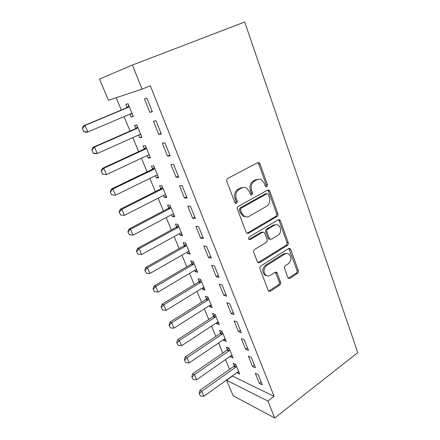 <?xml version="1.0" encoding="UTF-8"?>
<svg xmlns="http://www.w3.org/2000/svg" width="440" height="440" viewBox="0 0 440 440"><rect width="100%" height="100%" fill="white"/><g stroke="black" fill="none" stroke-linecap="round" stroke-linejoin="round"><path stroke-width="0.66" d="M266.865 186.681L267.482 184.712L259.99 163.829L259.012 162.668L257.664 162.685L227.777 178.387C226.787 179.053 226.474 180.031 226.837 181.319L234.927 202.681L235.538 203.423L236.627 203.423L237.276 201.388L236.242 198.655C235.114 194.601 236.099 191.505 239.195 189.354L241.692 188.001C243.271 187.193 244.844 187.181 246.411 187.979L249.321 191.477L250.943 194.937L251.966 194.931L252.599 192.929L251.603 190.223C250.514 186.214 251.477 183.167 254.485 181.071L256.911 179.762C258.39 178.998 259.864 178.981 261.344 179.702L264.303 183.249L265.265 185.933L265.903 186.698L266.865 186.681M265.738 186.593L266.211 184.718L258.731 163.9L257.642 162.696M235.444 203.363L236.06 201.344L235.032 198.622L236.242 198.655M250.811 194.854L251.356 192.913L250.365 190.212L251.603 190.223M287.892 277.486L288.563 278.35L290.037 278.295L297.484 273.389C298.331 272.696 298.606 271.783 298.309 270.649L290.702 249.442L289.971 248.512L288.552 248.556L260.86 265.947C259.947 266.662 259.649 267.614 259.98 268.802L268.18 290.433L268.824 291.269L270.413 291.225L279.752 285.07C280.632 284.356 280.913 283.426 280.599 282.277L277.222 273.152L276.54 272.278L275.017 272.322L270.353 275.319C268.917 276.188 267.514 276.221 266.156 275.418C263.109 272.173 263.285 268.862 266.673 265.496L284.856 254.018C286.165 253.242 287.447 253.198 288.695 253.886C291.786 257.043 291.682 260.326 288.376 263.725L285.417 265.628C284.548 266.327 284.268 267.251 284.576 268.406L287.892 277.486M274.087 396.319L150.315 85.789L142.104 89.139L108.455 100.287L99.501 79.068L132.396 65.049L244.706 22L357.748 352.622L274.72 418L267.889 401.066L274.087 396.319L232.424 376.09L226.6 380.264L267.889 401.066M132.396 65.049L142.104 89.139M277.013 216.48C277.904 215.815 278.196 214.885 277.877 213.691L269.791 191.158L268.901 190.075L267.526 190.097L238.348 206.365C237.38 207.048 237.072 208.016 237.424 209.275L246.153 232.298L246.939 233.277L248.512 233.266L277.013 216.48L275.737 216.398C276.628 215.732 276.914 214.808 276.595 213.615L268.521 191.147L267.608 190.058M280.406 220.743L288.244 242.6C288.552 243.76 288.272 244.684 287.402 245.361L259.633 262.691L258.044 262.719L257.334 261.817L253.743 252.335C253.407 251.13 253.704 250.173 254.634 249.464L266.216 242.418C267.124 241.731 267.416 240.785 267.091 239.591L264.759 233.282L263.978 232.309L262.482 232.337L250.305 239.591L249.2 239.602C248.331 238.711 248.358 237.815 249.293 236.913L278.201 219.775L279.598 219.742L280.406 220.743L279.12 220.644L286.957 242.44L288.244 242.6M252.527 366.471L255.464 367.763L251.284 357.379L248.358 356.158L252.527 366.471L254.403 365.123M230.247 356.334L230.439 356.796L233.068 357.951L228.993 348.084L226.375 346.99L227.48 349.657M238.441 331.617L241.335 332.673L236.99 321.877L234.108 320.892L238.441 331.617L240.383 330.303M216.403 322.916L216.716 323.68L219.302 324.627L215.072 314.386L212.504 313.506L213.631 316.228M223.79 295.361L226.639 296.164L222.107 284.922L219.28 284.196L223.79 295.361L225.797 294.085M202.031 288.228L202.477 289.311L205.013 290.032L200.618 279.395L198.105 278.746L199.254 281.523M208.544 257.615L211.327 258.148L206.613 246.433L203.841 245.988L208.544 257.615L210.617 256.388M187.099 252.181L187.693 253.611L190.163 254.089L185.597 243.029L183.139 242.632L184.316 245.471M192.654 218.29L195.371 218.526L190.454 206.311L187.754 206.168L192.654 218.29L194.805 217.113M171.567 214.698L172.321 216.502L174.73 216.716L169.978 205.211L167.585 205.084L168.79 207.988M176.083 177.281L178.728 177.199L173.597 164.45L170.973 164.632L176.083 177.281L178.316 176.165M155.413 175.692L156.327 177.903L158.664 177.832L153.72 165.853L151.404 166.018L152.631 168.982M158.791 134.481L161.354 134.046L155.991 120.725L153.45 121.27L158.791 134.481L161.106 133.43M138.584 135.075L139.678 137.72L141.939 137.335L136.785 124.856L134.552 125.34L135.806 128.37M116.16 97.735L121.303 110.038M124.047 116.611L130.081 131.054M132.831 137.643L138.677 151.641M141.433 158.235L147.103 171.809M149.859 178.409L155.359 191.571M158.114 198.176L163.449 210.941M166.205 217.547L171.375 229.928M174.136 236.533L179.152 248.545M181.913 255.151L186.774 266.8M189.536 273.405L194.255 284.702M197.016 291.308L201.591 302.269M204.347 308.869L208.791 319.506M211.547 326.101L215.859 336.418M218.609 343.007L222.789 353.023M225.539 359.607L229.598 369.32M129.905 114.125L131.098 117.002L133.315 116.452L128.051 103.714L125.862 104.363L127.133 107.432M149.853 112.371L152.372 111.749L146.889 98.131L144.403 98.868L149.853 112.371L152.218 111.353M147.081 155.59L148.088 158.015L150.387 157.79L145.343 145.569L143.066 145.888L144.304 148.885M167.53 156.112L170.137 155.854L164.89 142.824L162.311 143.187L167.53 156.112L169.802 155.029M163.57 195.393L164.401 197.395L166.777 197.466L161.931 185.735L159.577 185.746L160.793 188.678M184.454 198L187.138 198.083L182.116 185.603L179.454 185.62L184.454 198L186.648 196.856M179.41 233.624L180.081 235.24L182.523 235.587L177.865 224.306L175.439 224.043L176.627 226.914M200.679 238.156L203.434 238.546L198.616 226.584L195.882 226.287L200.679 238.156L202.791 236.957M194.634 270.375L195.156 271.634L197.659 272.234L193.182 261.388L190.696 260.86L191.857 263.67M216.244 276.678L219.06 277.354L214.44 265.876L211.64 265.287L216.244 276.678L218.284 275.429M209.286 305.734L209.666 306.658L212.223 307.494L207.911 297.055L205.37 296.291L206.509 299.041M231.193 313.671L234.058 314.6L229.625 303.584L226.771 302.726L231.193 313.671L233.162 312.373M223.388 339.779L223.641 340.395L226.248 341.44L222.096 331.392L219.505 330.402L220.622 333.097M245.553 349.217L248.468 350.389L244.206 339.801L241.302 338.695L245.553 349.217L247.462 347.881M236.973 372.581L239.762 374.154L235.757 364.469L233.123 363.275L234.212 365.915M259.364 383.4L262.328 384.797L258.225 374.616L255.277 373.285L259.364 383.4L261.212 382.03M274.72 418L233.134 395.742L226.6 380.264M131.098 117.002L133.172 116.111M139.678 137.72L141.719 136.802M148.088 158.015L150.095 157.075M156.327 177.903L158.296 176.935M164.401 197.395L166.337 196.405M172.321 216.502L174.224 215.49M180.081 235.24L181.951 234.201M187.693 253.611L189.53 252.555M195.156 271.634L196.966 270.556M202.477 289.311L204.264 288.216M209.666 306.658L211.42 305.541M216.716 323.68L218.444 322.548M223.641 340.395L225.341 339.245M230.439 356.796L232.111 355.63M237.111 372.906L238.755 371.723M258.467 179.229L255.657 179.784L256.911 179.762M250.365 190.212C249.277 186.219 250.234 183.178 253.237 181.093L255.657 179.784M243.463 187.424L240.471 188.001L241.692 188.001M235.032 198.622C233.904 194.579 234.883 191.494 237.98 189.349L240.471 188.001M246.945 233.282L275.737 216.398M268.356 194.513L267.74 193.765L266.767 193.781L241.219 208.104L240.576 210.133L241.654 212.982L244.321 216.26C245.96 217.14 247.599 217.135 249.255 216.238L266.558 206.322C269.473 204.21 270.408 201.207 269.363 197.307L268.356 194.513M266.827 193.749L265.502 193.76L266.767 193.781M245.801 216.821L243.1 216.172L240.433 212.905L239.36 210.067L239.998 208.043L265.502 193.76M257.956 262.658L286.116 245.196C286.985 244.519 287.26 243.601 286.957 242.44M262.812 232.183L261.228 232.199L249.079 239.431L250.305 239.591M277.964 235.274C281.369 233.42 281.485 226.837 278.135 225.176C276.887 224.516 275.616 224.543 274.335 225.269L267.834 229.141C266.926 229.823 266.635 230.764 266.964 231.968L269.28 238.266L270.045 239.223L271.524 239.195L277.964 235.274M276.001 224.714L273.064 225.159L274.335 225.269M269.968 239.179L268.78 239.074L268.015 238.117L265.705 231.836C265.375 230.637 265.666 229.697 266.574 229.02L273.064 225.159M279.12 220.644L278.382 219.681M286.77 253.402L283.575 253.825L284.856 254.018M266.778 275.737L264.902 275.16C261.866 271.92 262.037 268.62 265.419 265.265L283.575 253.825M268.659 291.143L278.482 284.784C279.356 284.075 279.642 283.145 279.329 282.002L275.418 272.135M288.376 278.212L296.186 273.141C297.033 272.454 297.308 271.541 297.006 270.413L288.816 248.424M128.915 105.804L126.506 107.861L83.595 125.813L84.986 125.45L87.857 131.995L130.719 113.779L132.132 113.592M130.141 114.026L132.258 113.9M83.925 131.615L87.857 131.995L86.46 132.314L83.694 131.67L82.484 128.348L83.694 131.67M129.212 106.524L128.084 107.41L84.986 125.45L82.484 128.348M82.253 128.403L83.595 125.813M137.561 126.731L135.19 128.805L93.06 147.334L94.49 147.103L97.3 153.505L139.381 134.717L140.773 134.503M139.216 134.788L140.839 134.662M93.418 153.142L97.3 153.505L95.859 153.703L93.181 153.175L92.004 149.947L93.181 153.175M137.913 127.584L136.802 128.48L94.49 147.103L92.004 149.947M91.767 149.98L93.06 147.334M146.031 147.235L143.698 149.325L102.328 168.405L103.791 168.295L106.541 174.565L147.868 155.227L149.232 154.985L148.214 155.1M102.707 174.218L106.541 174.565L102.46 174.229L101.326 171.083L102.46 174.229M146.432 148.209L145.338 149.116L103.791 168.295L101.326 171.083M101.085 171.1L102.328 168.405M154.325 167.321L152.037 169.433L111.397 189.03L112.899 189.035L115.588 195.173L156.184 175.318L157.52 175.054M111.799 194.843L115.588 195.173L111.551 194.838L110.198 191.774L111.551 194.838M154.776 168.416L153.703 169.334L112.899 189.035L110.446 191.78M110.198 191.774L111.397 189.03M162.459 187.006L160.204 189.134L120.28 209.226L121.814 209.347L124.449 215.358L164.329 195.003L165.644 194.722M119.125 212.014L120.703 215.045L119.125 212.014L120.28 209.226M162.954 188.215L161.904 189.139L121.814 209.347L119.378 212.042M124.449 215.358L120.703 215.045M170.429 206.299L168.212 208.445L128.975 229.014L130.543 229.24L133.128 235.125L172.315 214.302L173.607 214M127.87 231.841L129.426 234.823L127.87 231.841L128.975 229.014M170.973 207.62L169.934 208.555L130.543 229.24L128.128 231.886M133.128 235.125L129.426 234.823M178.239 225.22L176.061 227.376L137.5 248.391L139.095 248.721L141.625 254.49L180.142 233.216L181.412 232.898M136.433 251.262L137.968 254.205L136.433 251.262L137.5 248.391M178.827 226.644L177.81 227.585L139.095 248.721L136.697 251.323M141.625 254.49L137.968 254.205M185.906 243.771L183.761 245.938L145.849 267.382L147.477 267.812L149.958 273.466L187.814 251.768L189.068 251.427M144.821 270.292L146.339 273.19L144.821 270.292L145.849 267.382M186.532 245.295L185.531 246.24L147.477 267.812L145.09 270.369M149.958 273.466L146.339 273.19M193.419 261.96L191.312 264.143L154.033 286L155.689 286.523L158.12 292.061L195.344 269.957L196.57 269.599M153.048 288.943L154.539 291.803L153.048 288.943L154.033 286M194.09 263.582L193.1 264.534L155.689 286.523L153.318 289.031M158.12 292.061L154.539 291.803M200.788 279.807L198.715 281.996L162.058 304.243L163.735 304.86L166.122 310.288L202.725 287.798L203.935 287.419M161.106 307.225L162.58 310.041L161.106 307.225L162.058 304.243M201.498 281.523L200.524 282.48L163.735 304.86L161.387 307.329M166.122 310.288L162.58 310.041M208.021 297.319L205.981 299.519L169.923 322.135L171.628 322.834L173.965 328.163L209.968 305.3L211.156 304.909M169.01 325.144L170.467 327.921L169.01 325.144L169.923 322.135M208.769 299.118L207.812 300.086L171.628 322.834L169.29 325.264M173.965 328.163L170.467 327.921M215.122 314.501L213.109 316.712L177.639 339.675L179.366 340.461L181.654 345.686L217.074 322.476L218.246 322.069M176.759 342.716L178.195 345.461L176.759 342.716L177.639 339.675M215.897 316.388L214.957 317.356L179.366 340.461L177.045 342.854M181.654 345.686L178.195 345.461M222.068 331.381L220.105 333.586L185.202 356.884L186.951 357.753L189.2 362.874L224.048 339.334L225.203 338.91M184.36 359.953L185.779 362.659L184.36 359.953L185.202 356.884M222.899 333.333L221.975 334.307L186.951 357.753L184.646 360.102M189.2 362.874L185.779 362.659M228.839 348.018L226.974 350.147L192.627 373.764L194.398 374.709L196.603 379.731L230.896 355.877L232.029 355.438M191.813 376.86L193.215 379.533L191.813 376.86L192.627 373.764M229.768 349.965L228.855 350.944L194.398 374.709L192.11 377.02M196.603 379.731L193.215 379.533M235.494 364.348L233.717 366.41L199.909 390.324L201.702 391.347L203.863 396.275L237.617 372.119L238.733 371.668M199.128 393.448L200.514 396.083L199.128 393.448L199.909 390.324M236.511 366.295L235.615 367.279L201.702 391.347L199.424 393.618M203.863 396.275L200.514 396.083M266.211 184.718L267.482 184.712M236.06 201.344L237.276 201.388M251.356 192.913L252.599 192.929M253.237 181.093L254.485 181.071M237.98 189.349L239.195 189.354M258.731 163.9L259.99 163.829M247.286 233.129L248.512 233.266M268.521 191.147L269.791 191.158M276.595 213.615L277.877 213.691M239.998 208.043L241.219 208.104M239.36 210.067L240.576 210.133M240.433 212.905L241.654 212.982M286.116 245.196L287.402 245.361M258.39 262.471L259.633 262.691M261.228 232.199L262.482 232.337M266.574 229.02L267.834 229.141M265.705 231.836L266.964 231.968M268.015 238.117L269.28 238.266M265.419 265.265L266.673 265.496M275.952 272.905L277.222 273.152M279.329 282.002L280.599 282.277M278.482 284.784L279.752 285.07M269.159 290.923L270.413 291.225M289.405 249.26L290.702 249.442M297.006 270.413L298.309 270.649M296.186 273.141L297.484 273.389M288.75 278.031L290.037 278.295M130.625 113.817L131.329 113.636M126.506 107.861L128.084 107.41M127.034 107.52L128.612 107.074M139.623 134.629L139.981 134.563M135.19 128.805L136.802 128.48M135.713 128.464L137.324 128.133M143.698 149.325L145.338 149.116M144.21 148.979L145.855 148.764M152.037 169.433L153.703 169.334M152.537 169.076L154.209 168.977M160.204 189.134L161.904 189.139M160.699 188.771L162.399 188.777M168.212 208.445L169.934 208.555M168.696 208.082L170.423 208.186M176.061 227.376L177.81 227.585M176.539 227.007L178.288 227.211M183.761 245.938L185.531 246.24M184.228 245.564L185.999 245.867M191.312 264.143L193.1 264.534M191.769 263.764L193.562 264.16M198.715 281.996L200.524 282.48M199.166 281.622L200.981 282.101M205.981 299.519L207.812 300.086M206.426 299.134L208.257 299.701M213.109 316.712L214.957 317.356M213.549 316.327L215.397 316.971M220.105 333.586L221.975 334.307M220.539 333.195L222.404 333.916M226.974 350.147L228.855 350.944M227.398 349.756L229.284 350.554M233.717 366.41L235.615 367.279M234.135 366.014L236.038 366.883M257.752 162.745L259.012 162.668M267.63 190.069L268.901 190.075M243.1 216.172L244.321 216.26M268.78 239.074L270.045 239.223M278.449 219.654L279.598 219.742M264.902 275.16L266.156 275.418M275.589 272.091L276.54 272.278M288.976 248.375L289.971 248.512"/></g></svg>
